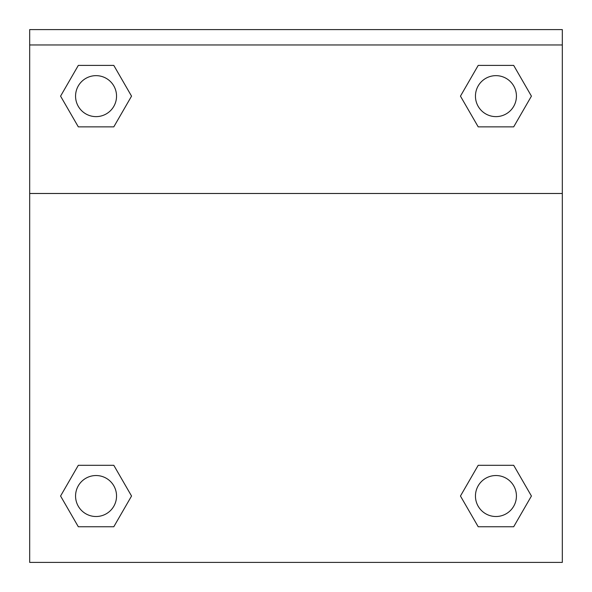 <?xml version="1.0" encoding="UTF-8"?>
<svg xmlns="http://www.w3.org/2000/svg" width="592" height="592" viewBox="0 0 592 592"><rect width="100%" height="100%" fill="white"/><g stroke="black" fill="none" stroke-linecap="round" stroke-linejoin="round"><path stroke-width="0.89" d="M464.639 488.785L478.203 465.297L488.2 465.297L478.203 465.297L460.458 496.022L478.203 465.297L513.686 465.297L478.203 465.297L513.686 465.297L531.424 496.022L513.686 526.754L531.424 496.022M78.314 465.297L113.797 465.297L78.314 465.297L60.576 496.022L78.314 465.297L113.797 465.297L131.542 496.022L113.797 526.754L78.314 526.754L113.797 526.754L78.314 526.754L60.576 496.022M127.361 103.378L113.797 126.866L103.8 126.866L113.797 126.866L131.542 96.141L113.797 126.866L78.314 126.866L113.797 126.866L78.314 126.866L60.576 96.141L78.314 65.409L60.576 96.141M513.686 126.866L478.203 126.866L513.686 126.866L531.424 96.141L513.686 126.866L478.203 126.866L460.458 96.141L478.203 65.409L460.458 96.141M562.319 44.962L562.319 29.6L29.681 29.6L29.681 44.962L562.319 44.962L562.319 562.4L29.681 562.4L29.681 44.962M513.686 526.754L478.203 526.754L513.686 526.754L478.203 526.754L460.458 496.022M29.681 193.488L562.319 193.488M478.203 65.409L513.686 65.409L478.203 65.409L513.686 65.409L531.424 96.141M78.314 65.409L113.797 65.409L78.314 65.409L113.797 65.409L131.542 96.141M516.431 496.022A20.483 20.483 0 0 0 485.699 478.284A20.483 20.483 0 0 0 485.699 513.767A20.483 20.483 0 0 0 516.431 496.022M116.543 496.022A20.483 20.483 0 0 0 85.81 478.284A20.483 20.483 0 0 0 85.81 513.767A20.483 20.483 0 0 0 116.543 496.022M516.431 96.141A20.483 20.483 0 0 0 485.699 78.396A20.483 20.483 0 0 0 485.699 113.879A20.483 20.483 0 0 0 516.431 96.141M116.543 96.141A20.483 20.483 0 0 0 85.81 78.396A20.483 20.483 0 0 0 85.81 113.879A20.483 20.483 0 0 0 116.543 96.141M478.203 465.297L488.2 465.297M103.8 465.297L113.797 465.297M488.2 126.866L478.203 126.866M113.797 126.866L103.8 126.866"/></g></svg>
